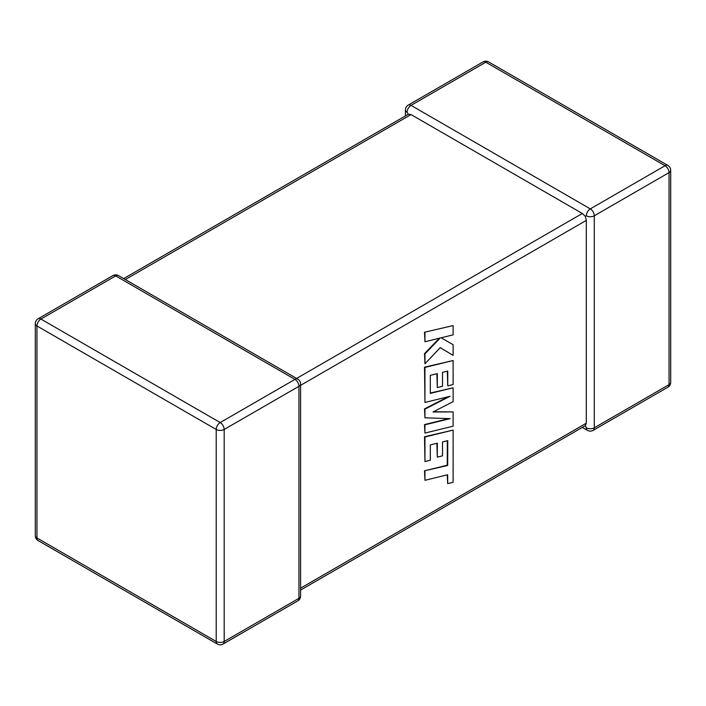 <?xml version="1.0" encoding="UTF-8"?>
<svg xmlns="http://www.w3.org/2000/svg" width="706" height="706" viewBox="0 0 706 706"><rect width="100%" height="100%" fill="white"/><g stroke="black" fill="none" stroke-linecap="round" stroke-linejoin="round"><path stroke-width="1.06" d="M586.315 215.78A5.639 3.256 -60 0 1 590.304 208.879L665.061 165.716L485.807 62.216L411.042 105.379L590.304 208.879A5.639 3.256 -120 0 1 594.293 215.78L594.293 427.801L669.05 384.638L669.05 172.617L594.293 215.78A5.639 3.256 -0 0 1 586.315 215.78L585.327 216.354L586.315 220.378L300.588 385.344M405.412 115.934L405.412 109.986A5.639 3.256 180 0 0 407.062 112.28L408.403 114.204L411.042 114.584L582.335 213.477L585.327 216.354M582.335 427.404L587.489 430.378A5.639 3.256 -60 0 1 586.315 427.801L585.327 425.674L300.588 590.066M300.588 588.16L586.315 423.203L585.327 425.674M586.315 423.203L586.315 220.378M447.322 440.738L447.242 465.219L424.518 470.796L424.95 480.309L447.683 474.732L447.675 483.636L447.242 474.838M447.675 483.636L453.12 482.304L453.12 430.095L424.95 436.996L424.95 461.574L430.316 460.233L430.316 444.921L437.314 443.191L437.314 457.144L442.521 455.855L442.521 441.903L447.754 440.632L447.683 465.466L447.242 465.219M447.683 465.466L424.518 470.796M424.95 471.043L424.95 480.309M453.12 430.095L424.518 436.749L424.95 461.574M436.873 443.297L437.314 457.144M453.12 411.907L432.999 412.004L453.12 401.635L453.12 387.788L430.307 393.383L430.307 375.354L437.314 373.615L437.314 387.576L442.521 386.288L442.521 372.327L447.754 371.065L447.754 385.882L453.12 384.541L453.12 360.519L424.95 367.42L424.95 402.455L450.031 396.295L424.95 409.145L424.95 417.82L450.146 418.632L424.95 424.818L424.95 433.087L453.12 426.177L453.12 411.907L433.493 411.748M453.12 387.788L430.307 393.03M436.873 373.73L437.314 387.576M447.322 371.171L447.754 385.882M453.12 360.519L424.518 367.164L424.95 402.455M448.248 396.728L424.518 408.898L424.95 417.82M448.857 418.587L424.518 424.571L424.95 433.087M453.12 325.581L424.518 332.244L424.95 341.748L440.244 337.98L424.95 353.891L424.518 353.644L424.95 363.793L440.244 347.643L453.12 355.392L453.12 344.687L441.109 337.803L453.12 334.847L453.12 325.581L424.518 332.244M424.95 332.5L424.95 341.748M439.361 338.2L424.518 353.644M424.95 353.891L424.95 363.793M440.244 347.643L453.12 355.392M453.12 344.687L441.109 337.803M411.042 114.584L125.315 279.55M296.608 378.442L582.335 213.477M294.958 379.396L115.696 275.896L40.939 319.059L220.193 422.559L294.958 379.396A5.639 3.256 60 0 1 298.938 386.297L224.181 429.46L224.181 641.48L298.938 598.317L298.938 386.297A5.639 3.256 0 0 0 300.588 383.993A5.639 5.639 0 0 0 297.773 379.113A5.639 3.256 -60 0 0 294.958 379.396M36.95 325.96L36.95 537.981L216.212 641.48L216.212 429.46L36.95 325.96A5.639 3.256 -60 0 1 40.939 319.059A5.639 3.256 60 0 0 38.115 318.785A5.639 5.639 0 0 0 35.3 323.666A5.639 3.256 0 0 0 36.95 325.96M216.212 429.46A5.639 3.256 0 0 0 224.181 429.46A5.639 3.256 60 0 0 220.193 422.559A5.639 3.256 -60 0 0 216.212 429.46M223.017 644.057A5.639 3.256 60 0 0 224.181 641.48A5.639 3.256 180 0 1 216.212 641.48A5.639 3.256 -60 0 0 217.377 644.057A5.639 5.639 0 0 0 223.017 644.057L297.773 600.894A5.639 5.639 0 0 0 300.588 596.014A5.639 3.256 180 0 1 298.938 598.317A5.639 3.256 60 0 1 297.773 600.894M36.95 537.981A5.639 3.256 180 0 1 35.3 535.686A5.639 5.639 0 0 0 38.115 540.567A5.639 3.256 -60 0 1 36.95 537.981M38.115 318.785L112.881 275.622A5.639 3.256 60 0 1 115.696 275.896A5.639 3.256 -60 0 1 118.511 275.622L297.773 379.113M670.7 382.334A5.639 3.256 180 0 1 669.05 384.638A5.639 3.256 -120 0 1 667.885 387.215A5.639 5.639 0 0 0 670.7 382.334L670.7 170.314A5.639 5.639 0 0 0 667.885 165.433A5.639 3.256 -60 0 0 665.061 165.716A5.639 3.256 -120 0 1 669.05 172.617A5.639 3.256 0 0 0 670.7 170.314M587.489 430.378A5.639 5.639 0 0 0 593.119 430.378A5.639 3.256 -120 0 0 594.293 427.801A5.639 3.256 180 0 1 586.315 427.801M488.623 61.943A5.639 5.639 0 0 0 482.983 61.943A5.639 3.256 -120 0 1 485.807 62.216A5.639 3.256 -60 0 1 488.623 61.943L667.885 165.433M407.062 112.28A5.639 3.256 -60 0 1 411.042 105.379A5.639 3.256 -120 0 0 408.227 105.106L482.983 61.943M35.3 323.666L35.3 535.686M38.115 540.567L217.377 644.057M300.588 596.014L300.588 383.993M118.511 275.622A5.639 5.639 0 0 0 112.881 275.622M593.119 430.378L667.885 387.215M408.227 105.106A5.639 5.639 0 0 0 405.412 109.986M408.403 114.204L123.665 278.596"/></g></svg>
